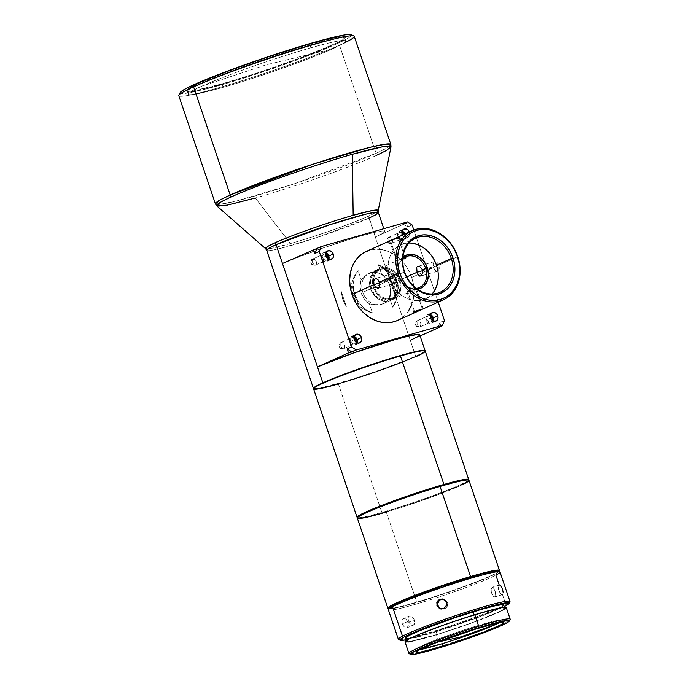 <?xml version="1.0" encoding="UTF-8"?>
<svg xmlns="http://www.w3.org/2000/svg" width="689" height="689" viewBox="0 0 689 689"><rect width="100%" height="100%" fill="white"/><g stroke="black" fill="none" stroke-linecap="round" stroke-linejoin="round"><path stroke-width="0.52" stroke-dasharray="3.44 2.58" d="M310.825 47.825A83.136 5.701 -18.7 0 1 332.529 48.859L266.126 64.844L201.567 86.271A83.136 5.701 -18.7 0 1 310.825 47.825L310.076 44.105A83.98 5.753 161.3 0 0 225.174 72.517A83.98 5.753 161.3 0 0 186.624 91.275A83.98 5.753 161.3 0 0 221.634 83.98L222.349 84.583A83.136 5.701 -18.7 0 1 187.692 91.801A83.136 5.701 -18.7 0 1 225.854 73.232A83.136 5.701 -18.7 0 1 309.904 45.095A83.136 5.701 161.3 0 0 228.205 72.336A83.136 5.701 161.3 0 0 187.382 91.491A83.136 5.701 161.3 0 0 222.349 84.583L223.27 87.305A83.136 5.701 -18.7 0 1 188.304 94.221A83.136 5.701 -18.7 0 1 201.567 86.271A83.136 5.701 -18.7 0 1 310.825 47.825A83.136 5.701 -18.7 0 1 345.792 40.909A83.136 5.701 -18.7 0 1 332.529 48.859A83.136 5.701 -18.7 0 1 223.27 87.305L222.349 84.583A83.136 5.701 161.3 0 0 304.047 57.342A83.136 5.701 161.3 0 0 344.87 38.188A83.136 5.701 161.3 0 0 309.904 45.095L310.825 47.825M475.703 626.241A46.301 3.178 161.3 0 0 422.624 645.352L437.885 642.019L422.624 645.352A46.301 3.178 161.3 0 0 415.234 649.779A46.301 3.178 161.3 0 0 419.799 649.649L422.624 645.352A46.301 3.178 161.3 0 1 475.703 626.241L476.564 628.79L475.703 626.241A46.301 3.178 161.3 0 1 499.249 622.761A46.301 3.178 161.3 0 0 502.953 620.083A46.301 3.178 161.3 0 0 475.703 626.241M499.069 571.465A58.513 4.013 -18.7 0 1 492.377 575.427L492.592 574.927A58.935 4.039 161.3 0 0 499.439 570.759L499.172 571.293M357.35 518.145A58.935 4.039 161.3 0 0 386.271 512.048L416.767 602.143A58.935 4.039 -18.7 0 1 388.407 608.568M468.425 480.035A58.513 4.013 -18.7 0 1 468.408 480.397A58.513 4.013 -18.7 0 1 461.613 484.539L462.095 484.832L461.613 484.539A58.513 4.013 161.3 0 0 468.236 479.88M468.546 480.061A58.935 4.039 -18.7 0 1 459.313 485.194L459.115 485.693A58.513 4.013 161.3 0 0 461.613 484.539A58.513 4.013 -18.7 0 1 459.115 485.693L459.313 485.194A58.935 4.039 161.3 0 0 468.675 479.871L468.408 480.397M313.59 388.872A58.935 4.039 161.3 0 0 338.377 383.971L381.861 512.452A58.935 4.039 -18.7 0 1 357.488 517.637M424.441 350.589L424.441 351.416L422.323 352.949L415.355 356.411L415.829 356.713L415.355 356.411A58.513 4.013 161.3 0 0 424.476 350.598M438.953 265.144L457.797 256.652L438.953 265.144L427.559 268.4L438.953 265.144L436.904 262.156L435.594 261.536L433.932 261.975L433.14 263.853L433.364 266.591L434.423 269.296L435.982 271.035L437.644 271.19L438.936 269.692L438.953 265.144L439.281 268.4L438.213 270.803M397.424 320.497A37.886 30.927 65.7 0 0 411.695 277.434L433.639 267.547L422.59 270.699L433.639 267.547L411.695 277.434A37.886 30.927 65.7 0 0 366.281 251.425M413.822 312.16L406.889 291.912M430.444 314.606A4.634 3.781 65.7 0 0 427.783 314.615A4.634 3.781 65.7 0 0 426.035 319.877L430.47 317.879L426.035 319.877L425.828 317.276L426.422 315.777L428.205 314.46L430.479 314.623M354.189 336.387A4.634 3.781 65.7 0 0 351.528 336.396A4.634 3.781 65.7 0 0 349.779 341.658L354.215 339.66L349.779 341.658L349.573 339.057L350.167 337.558L351.95 336.241L354.224 336.404M325.914 252.854A4.634 3.781 65.7 0 0 323.253 252.863A4.634 3.781 65.7 0 0 321.505 258.125L325.94 256.127L321.505 258.125L321.298 255.524L321.892 254.026L323.675 252.708L325.949 252.872M409.387 231.986A4.634 3.781 -114.3 0 1 409.49 232.262L405.054 234.26A4.634 3.781 65.7 0 0 404.951 233.984M402.169 231.073A4.634 3.781 65.7 0 0 399.508 231.082A4.634 3.781 65.7 0 0 397.76 236.344L402.195 234.346L397.76 236.344L397.553 233.735L398.147 232.245L399.93 230.927L402.204 231.082M433.872 262.027L433.105 264.343L433.639 267.547M438.514 264.111L436.516 261.906L434.414 261.648M422.374 269.881L427.559 268.4L422.374 269.881M416.69 267.28L418.731 266.359M390.207 277.908L390.534 279.855L379.518 283.007L390.534 279.855L390.207 277.908M390.474 276.039L390.267 276.944L390.474 276.039M391.197 274.567L392.187 273.705L391.197 274.567M393.247 273.636L394.694 274.945L395.856 277.46L379.277 282.189L395.856 277.46L394.237 274.343L392.187 273.705M415.57 288.906L422.443 309.215L415.57 288.906L414.278 289.569L415.57 288.906M413.503 290L412.651 290.465L413.503 290M411.772 290.922L410.877 291.344L411.772 290.922M409.188 291.981L410.877 291.344L409.188 291.981M407.345 292.188L407.828 292.214L407.345 292.188M406.889 291.886L407.612 291.18L414.485 311.488L407.612 291.18L407.027 292.067M396.451 261.062L389.629 240.9L398.423 238.248L404.951 257.522L398.423 238.248L399.198 237.679L392.945 239.41M397.338 260.83L390.465 240.521L397.338 260.83L396.588 261.088L398.63 260.166L397.338 260.83M400.171 259.736L398.406 260.158L400.171 259.736M402.126 259.365L401.144 259.546L402.126 259.365M399.181 275.953A16.837 13.746 -114.3 0 1 402.807 258.539A16.837 13.746 65.7 0 0 399.181 275.953L398.853 275.944A18.103 14.779 -114.3 0 1 402.953 257.049L400.369 259.908L398.035 265.756L397.992 272.525L400.249 279.2L402.152 282.18L407.121 286.839L412.995 289.234L417.491 289.285A18.103 14.779 -114.3 0 1 398.853 275.944L399.181 275.953A16.837 13.746 65.7 0 0 416.277 288.407A16.837 13.746 -114.3 0 1 399.181 275.953L395.856 277.46L399.181 275.953M373.464 287.554L390.534 279.855L373.464 287.554L372.413 281.172L373.541 275.195L376.676 270.51L381.344 267.849L386.83 267.616L392.299 269.83L396.916 274.17L399.99 279.975A16.837 13.746 65.7 0 0 379.803 268.417A16.837 13.746 65.7 0 0 373.464 287.554A16.837 13.746 65.7 0 0 393.652 299.112A16.837 13.746 65.7 0 0 399.99 279.975L401.041 286.348L399.913 292.334L396.778 297.011L392.11 299.672L386.632 299.913L381.155 297.691L376.538 293.35L373.464 287.554M406.743 276.926L399.99 279.975L406.743 276.926M399.422 259.736L400.266 259.271L399.422 259.736M404.469 257.583L400.266 259.271L405.52 256.816M430.797 316.053L429.703 315.605L427.671 316.182L426.818 318.318L427.034 319.593L429.66 322.064L431.693 321.487L432.339 320.497A3.367 2.747 -114.3 0 1 431.064 321.909A3.367 2.747 -114.3 0 1 430.763 322.021L419.231 327.215A3.367 2.747 65.7 0 0 419.541 327.103A3.367 2.747 65.7 0 0 420.738 323.089A3.367 2.747 65.7 0 0 417.078 320.85A3.367 2.747 65.7 0 0 416.776 320.962A3.367 2.747 65.7 0 0 415.57 324.975A3.367 2.747 65.7 0 0 419.231 327.215L430.763 322.021A3.367 2.747 -114.3 0 1 427.102 319.782A3.367 2.747 -114.3 0 1 428.3 315.769A3.367 2.747 -114.3 0 1 428.61 315.657L417.078 320.85L417.095 324.51L419.231 327.215C415.097 326.069 414.373 323.951 417.078 320.85C421.22 321.996 421.935 324.114 419.231 327.215L417.095 324.51L417.078 320.85L428.61 315.657A3.367 2.747 -114.3 0 1 430.194 315.743M354.542 337.834L353.448 337.386L351.416 337.972L350.787 338.902L350.779 341.374L353.405 343.845L355.438 343.268L356.084 342.278A3.367 2.747 -114.3 0 1 354.809 343.69A3.367 2.747 -114.3 0 1 354.508 343.802L342.976 348.996A3.367 2.747 65.7 0 0 343.286 348.884A3.367 2.747 65.7 0 0 344.483 344.87A3.367 2.747 65.7 0 0 340.822 342.631A3.367 2.747 65.7 0 0 340.512 342.743A3.367 2.747 65.7 0 0 339.315 346.765A3.367 2.747 65.7 0 0 342.976 348.996L354.508 343.802A3.367 2.747 -114.3 0 1 350.847 341.563A3.367 2.747 -114.3 0 1 352.045 337.55A3.367 2.747 -114.3 0 1 352.346 337.438L340.822 342.631L340.831 346.3L342.976 348.996C338.842 347.859 338.118 345.732 340.822 342.631C344.965 343.777 345.68 345.904 342.976 348.996L340.831 346.3L340.822 342.631L352.346 337.438A3.367 2.747 -114.3 0 1 353.939 337.524M326.267 254.301L325.174 253.853L323.141 254.439L322.512 255.369L322.504 257.841L325.13 260.313L327.163 259.736L327.809 258.745A3.367 2.747 -114.3 0 1 326.534 260.158A3.367 2.747 -114.3 0 1 326.233 260.27L314.701 265.463A3.367 2.747 65.7 0 0 315.011 265.351A3.367 2.747 65.7 0 0 316.208 261.338A3.367 2.747 65.7 0 0 312.548 259.098A3.367 2.747 65.7 0 0 312.246 259.21A3.367 2.747 65.7 0 0 311.04 263.232A3.367 2.747 65.7 0 0 314.701 265.463L326.233 260.27A3.367 2.747 -114.3 0 1 322.573 258.031A3.367 2.747 -114.3 0 1 323.77 254.017A3.367 2.747 -114.3 0 1 324.08 253.905L312.548 259.098L312.565 262.767L314.701 265.463C310.567 264.326 309.843 262.199 312.548 259.098C316.69 260.244 317.405 262.371 314.701 265.463L312.565 262.767L312.548 259.098L324.08 253.905A3.367 2.747 -114.3 0 1 325.664 253.991M402.522 232.52L401.429 232.072L399.396 232.649L398.543 234.785L399.37 237.223L401.386 238.532L403.418 237.955L404.271 235.819L404.012 234.415A3.367 2.747 -114.3 0 1 402.789 238.377A3.367 2.747 -114.3 0 1 402.488 238.489L390.956 243.682A3.367 2.747 65.7 0 0 391.266 243.57A3.367 2.747 65.7 0 0 392.463 239.557A3.367 2.747 65.7 0 0 388.803 237.317A3.367 2.747 65.7 0 0 388.501 237.429A3.367 2.747 65.7 0 0 387.296 241.443A3.367 2.747 65.7 0 0 390.956 243.682L402.488 238.489A3.367 2.747 -114.3 0 1 398.828 236.249A3.367 2.747 -114.3 0 1 400.025 232.236A3.367 2.747 -114.3 0 1 400.335 232.124L388.803 237.317L388.82 240.978L390.956 243.682C386.822 242.537 386.098 240.418 388.803 237.317C392.945 238.463 393.66 240.582 390.956 243.682L388.82 240.978L388.803 237.317L400.335 232.124A3.367 2.747 -114.3 0 1 401.92 232.21M374.299 287.313A15.787 12.884 -114.3 0 1 380.242 269.373A15.787 12.884 -114.3 0 1 399.164 280.208L396.278 281.508A15.787 12.884 65.7 0 0 377.357 270.674A15.787 12.884 65.7 0 0 371.414 288.613L374.299 287.313L371.414 288.613L374.291 294.057L378.623 298.122L383.756 300.206L388.897 299.982L393.273 297.484L396.209 293.101L396.993 290.396L397.028 284.488L395.055 278.666L393.402 276.074L389.07 272L383.937 269.924L378.795 270.148L374.42 272.637L371.483 277.03L370.424 282.636L371.414 288.613A15.787 12.884 65.7 0 0 390.336 299.457A15.787 12.884 65.7 0 0 396.278 281.508L399.164 280.208A15.787 12.884 -114.3 0 1 393.221 298.156A15.787 12.884 -114.3 0 1 374.299 287.313L377.176 292.756L381.508 296.821L386.632 298.905L391.774 298.681L394.108 297.7L397.837 294.194L399.87 289.096L399.904 283.188L397.941 277.374L394.263 272.525L389.44 269.39L386.822 268.624L381.68 268.848L377.305 271.345L374.368 275.729L373.309 281.336L374.299 287.313M409.042 243.045A29.679 24.227 65.7 0 0 400.903 244.819A29.679 24.227 65.7 0 0 389.733 278.545L404.581 271.854L389.733 278.545A29.679 24.227 65.7 0 0 425.302 298.923A29.679 24.227 65.7 0 0 432.02 293.996M440.374 646.325L441.227 647.281L440.374 646.325A53.458 3.66 -18.7 0 1 417.405 652.621A53.458 3.66 161.3 0 0 440.374 646.325L436.473 634.784L440.374 646.325A53.458 3.66 161.3 0 0 502.953 623.666A53.458 3.66 -18.7 0 1 440.374 646.325M409.111 653.62A53.458 3.66 161.3 0 0 417.405 652.621A53.458 3.66 -18.7 0 1 408.913 653.43M389.216 607.931A57.669 3.953 161.3 0 0 423.115 600.575L423.063 602.005A58.935 4.039 -18.7 0 1 388.424 609.524M509.981 601.48A58.935 4.039 -18.7 0 1 505.847 604.589L502.479 594.641L503.194 592.609L502.488 588.983L500.903 585.857L499.249 585.099L495.882 575.151A58.935 4.039 161.3 0 0 500.025 572.042M398.569 639.487A58.935 4.039 161.3 0 0 433.028 631.443L433.881 632.399A57.669 3.953 -18.7 0 1 406.088 639.814L433.881 632.399L433.028 631.443A58.935 4.039 161.3 0 0 505.847 604.589A58.935 4.039 161.3 0 0 509.946 601.79M474.221 615.027L500.886 608.068L504.701 608.215L501.049 610.885L474.618 621.814L437.076 634.474A51.778 3.548 -18.7 0 1 406.605 641.347A51.778 3.548 -18.7 0 1 474.221 615.027A51.778 3.548 -18.7 0 1 504.684 608.154A51.778 3.548 -18.7 0 1 437.076 634.474L410.411 641.433L406.588 641.287L410.239 638.617L436.671 627.688L474.221 615.027M405.528 638.169A51.778 3.548 161.3 0 0 435.999 631.288L437.076 634.474L435.999 631.288A51.778 3.548 161.3 0 0 503.607 604.968L503.625 605.037M405.011 641.89A53.458 3.66 161.3 0 0 436.473 634.784A53.458 3.66 161.3 0 0 506.286 607.612L505.364 608.749L497.88 612.667L465.747 625.138L436.473 634.784L408.939 641.976M343.096 43.528A92.61 6.347 -18.7 0 1 339.47 45.198L337.136 43.683A90.5 6.201 161.3 0 0 351.244 34.691M282.464 263.499A58.935 4.039 -18.7 0 1 344.474 240.9A58.935 4.039 -18.7 0 1 384.703 231.349A58.935 4.039 -18.7 0 1 375.298 236.982L368.701 216.045L378.201 210.524A59.495 4.082 -18.7 0 1 368.701 216.045A59.495 4.082 -18.7 0 1 290.508 243.561L255.335 198.019A92.042 6.313 161.3 0 0 376.306 155.447L376.073 153.337L386.477 148.204L390.852 144.483A92.61 6.347 -18.7 0 1 376.073 153.337L339.47 45.198A92.61 6.347 161.3 0 0 354.249 36.345M178.813 95.728A92.61 6.347 161.3 0 0 242.028 80.716A92.61 6.347 161.3 0 0 339.47 45.198L376.073 153.337A92.61 6.347 -18.7 0 1 278.623 188.855A92.61 6.347 -18.7 0 1 215.416 203.858L220.558 204.237L236.249 201.024L292.825 184.299L376.073 153.337L376.306 155.447A92.042 6.313 161.3 0 0 390.999 146.912M216.768 205.882A92.042 6.313 161.3 0 0 255.335 198.019L290.508 243.561C325.621 233.459 361.415 219.636 368.701 216.045L368.925 218.163L315.95 237.86L279.949 248.514L269.959 250.555L266.695 250.314A58.935 4.039 161.3 0 0 306.915 240.762A58.935 4.039 161.3 0 0 368.925 218.163A58.935 4.039 161.3 0 0 378.33 212.531M425.087 350.908A58.935 4.039 -18.7 0 1 415.691 356.316L410.308 340.409A58.935 4.039 161.3 0 0 419.704 334.768M389.354 284.772A16.837 13.746 65.7 0 0 374.833 272.241L370.811 272.603L367.048 274.463A16.837 13.746 65.7 0 0 362.827 292.351L370.587 288.855A16.837 13.746 -114.3 0 1 376.926 269.718A16.837 13.746 -114.3 0 1 397.105 281.276L389.354 284.772A16.837 13.746 -114.3 0 1 385.125 302.66L387.7 300.619L389.621 298.01A18.103 14.779 65.7 0 0 389.681 284.79L390.809 291.602L389.621 298.01L392.739 307.199L394.969 302.032L395.555 295.874A25.889 21.135 65.7 0 0 387.855 273.128L383.454 268.073L378.364 264.731A25.889 21.135 -114.3 0 1 395.813 283.033A25.889 21.135 -114.3 0 1 392.739 307.199L395.667 302.101L397.217 296.098L397.26 289.595L395.813 283.033L392.963 276.883L388.906 271.552L383.928 267.41L378.364 264.731L381.473 273.929L386.4 278.589L389.681 284.79A18.103 14.779 65.7 0 0 381.473 273.929L374.833 272.241A16.837 13.746 -114.3 0 1 389.354 284.772L397.105 281.276A16.837 13.746 -114.3 0 1 390.766 300.413A16.837 13.746 -114.3 0 1 370.587 288.855L362.827 292.351A16.837 13.746 -114.3 0 1 367.048 274.463L361.225 279.708L358.108 270.519L354.103 276.487L351.752 283.446A25.889 21.135 65.7 0 0 353.259 295.486A25.889 21.135 65.7 0 0 359.451 306.192L365.635 310.446L372.482 312.987A25.889 21.135 -114.3 0 1 355.033 294.685L353.259 295.486L355.033 294.685A25.889 21.135 -114.3 0 1 358.108 270.519L355.179 275.617L353.629 281.629L353.586 288.131L355.033 294.685L357.884 300.843L361.94 306.174L366.918 310.317L372.482 312.987L369.373 303.797L364.447 299.138L361.165 292.937L360.037 286.116L361.225 279.708A18.103 14.779 65.7 0 0 369.373 303.797L377.348 304.882A16.837 13.746 -114.3 0 1 362.827 292.351A16.837 13.746 65.7 0 0 377.348 304.882L381.594 304.417L385.125 302.66A16.837 13.746 65.7 0 0 389.354 284.772M355.877 298.871L358.082 302.17A24.201 19.757 -114.3 0 1 354.585 295.107L359.451 306.192L355.834 301.171L353.259 295.486L351.872 289.458L351.752 283.446L354.585 295.107L359.451 306.192L362.405 308.526L369.003 311.928L372.482 312.987L369.373 303.797L373.421 304.71L381.594 304.417L387.7 300.619L389.621 298.01L392.739 307.199L394.969 302.032L395.555 295.874L392.713 284.212L387.855 273.128L392.894 280.931L395.426 289.862L395.555 295.874L392.403 284.35L389.216 277.15A24.201 19.757 -114.3 0 1 394.194 291.852L392.403 284.35L387.855 273.128L383.454 268.073L378.364 264.731L381.473 273.929L374.833 272.241L370.811 272.603L363.947 276.745L361.225 279.708L358.108 270.519L354.103 276.487L351.752 283.446L354.585 295.107A24.201 19.757 -114.3 0 1 353.113 287.468L354.275 295.245L355.877 298.871M438.411 606.759L441.451 609.093L443.389 609.214L446.041 607.991L447.239 606.423L447.712 603.53L447.488 602.565L446.42 602.332L447.488 602.565L445.766 600.188L443.018 599.163L445.766 600.188L447.488 602.565L447.514 605.726L446.739 607.233L443.974 609.093L440.684 608.826M403.418 618.36L402.118 619.532L401.851 621.891L402.634 624.69L404.805 627.472L406.656 627.903L407.673 627.266L408.379 623.321L406.045 619.23L403.177 618.438L409.524 615.94L410.808 616.026L413.452 618.154L414.64 620.841L414.373 624.191L412.375 625.448L409.361 623.063L407.983 618.576L408.56 616.56L409.524 615.94L412.194 616.801L414.365 619.902L408.129 622.374L406.045 619.23L404.684 618.446L402.445 618.98L401.902 620.221L402.273 623.769L408.508 621.297L402.273 623.769L404.193 626.973L405.433 627.8L406.656 627.903L408.336 625.982L408.129 622.374L414.365 619.902L414.373 624.191L412.728 625.448L411.66 625.267L409.025 622.477M406.656 627.903L413.219 625.328M500.903 585.857L500.033 585.107L498.914 585.374L498.405 588.966L500.119 593.35L502.479 594.641L494.237 596.915L491.55 593.1L491.145 589.396L492.101 587.278L499.249 585.099L498.345 587.192L498.405 588.966L499.646 592.626L501.635 594.65L502.479 594.641L503.194 592.609M494.237 596.915L495.072 596.907L493.746 596.64L492.291 594.865L491.154 591.179L491.49 588.018L492.876 587.295L494.116 588.673L495.443 592.161L495.761 595.589L495.072 596.907L502.479 594.641L505.847 604.589A58.935 4.039 -18.7 0 1 433.028 631.443A58.935 4.039 -18.7 0 1 398.345 639.271M500.033 585.107L492.101 587.278M493.358 587.648L495.262 591.489L495.71 595.873M442.76 599.042L443.277 599.189M368.925 218.163L415.691 356.316A58.935 4.039 -18.7 0 1 355.076 378.476A58.935 4.039 -18.7 0 1 313.598 388.648M290.508 243.561L272.276 248.169L265.584 248.643A59.495 4.082 -18.7 0 0 290.508 243.561M376.306 155.447C368.848 158.97 354.318 164.723 332.718 172.706C311.187 180.578 279.751 191.068 255.335 198.019M180.199 92.584A90.5 6.201 161.3 0 0 239.092 79.278A90.5 6.201 161.3 0 0 337.136 43.683L339.47 45.198A92.61 6.347 -18.7 0 1 239.143 81.621A92.61 6.347 -18.7 0 1 178.882 95.237M180.527 92.137L180.518 93.42L183.799 93.575L205.21 89.096L233.02 81.147L265.833 70.597L298.647 59.056L332.124 45.887L347.902 38.317L351.192 35.957L351.192 34.674M221.634 83.98L192.343 91.12L187.813 91.508L186.288 90.836L186.676 90.104L189.725 87.916L199.715 82.938L228.369 71.311L265.876 57.962L303.384 46.051L336.034 37.55L343.897 36.586L345.422 37.258L341.994 40.177L336.017 43.286L303.341 56.782L258.039 72.724L221.634 83.98A83.98 5.753 161.3 0 0 301.748 57.385A83.98 5.753 161.3 0 0 345.335 37.559A83.98 5.753 161.3 0 0 310.076 44.105L309.904 45.095A83.136 5.701 -18.7 0 1 344.81 38.618A83.136 5.701 -18.7 0 1 301.653 58.246A83.136 5.701 -18.7 0 1 222.349 84.583L221.634 83.98M510.187 619.144A53.458 3.66 -18.7 0 1 502.953 623.666A53.458 3.66 161.3 0 0 510.144 619.428M504.167 606.621L475.703 618.3L433.881 632.399A57.669 3.953 -18.7 0 0 504.167 606.621M405.511 638.1L409.335 638.247L420.032 635.861L454.783 625.242L481.999 615.441L495.477 609.86L502.72 606.07M501.635 594.65L502.479 594.641M388.381 609.834A58.935 4.039 161.3 0 0 423.063 602.005A58.935 4.039 161.3 0 0 495.882 575.151A58.935 4.039 -18.7 0 1 423.063 602.005L423.115 600.575A57.669 3.953 161.3 0 0 498.207 571.043M370.587 288.855L369.537 282.473L370.665 276.487L373.8 271.81L378.459 269.149L383.945 268.917L389.414 271.13L394.039 275.471L395.805 278.244L397.906 284.454L397.863 290.749L397.036 293.635L393.901 298.311L389.233 300.972L383.747 301.214L378.278 298.992L373.653 294.651L370.587 288.855M433.984 291.473L430.823 295.219L426.973 298.07L422.598 299.913L417.853 300.68L412.935 300.335L408.009 298.897L403.289 296.416L398.948 292.997L395.142 288.769L392.032 283.885L389.733 278.545L388.329 272.947L387.881 267.306L388.398 261.837L389.862 256.764L392.23 252.26L395.391 248.514L399.232 245.663L403.616 243.828L408.353 243.062L413.279 243.406M437.885 270.794L438.333 276.435M390.93 280.767L390.534 279.855L390.93 280.767M392.075 282.257L391.447 281.577L392.075 282.257M393.479 283.17L392.756 282.791L393.479 283.17M394.849 283.403L394.186 283.377L394.849 283.403M395.891 282.929L396.227 282.456L395.891 282.929M396.433 281.835L396.519 281.095L396.433 281.835M396.485 280.259L396.356 279.355L396.485 280.259M396.141 278.408L395.856 277.46L396.141 278.408M415.786 289.13L407.612 291.18L416.19 288.924M393.652 299.112L410.877 291.344M404.693 233.425L405.261 236.87L403.573 239.393L400.61 239.522L399.198 238.601L397.76 236.344A4.634 3.781 65.7 0 0 403.315 239.522A4.634 3.781 65.7 0 0 405.054 234.26L409.49 232.262A4.634 3.781 -114.3 0 1 407.742 237.524A4.634 3.781 -114.3 0 1 402.505 235.087M329.006 258.651L327.318 261.174L325.122 261.527L322.943 260.382L321.505 258.125A4.634 3.781 65.7 0 0 327.06 261.303A4.634 3.781 65.7 0 0 328.825 259.322M357.281 342.183L356.187 344.267L353.397 345.06L351.218 343.914L349.779 341.658A4.634 3.781 65.7 0 0 355.335 344.844A4.634 3.781 65.7 0 0 357.1 342.855M433.536 320.402L431.848 322.926L429.66 323.279L427.473 322.133L426.035 319.877A4.634 3.781 65.7 0 0 431.59 323.055A4.634 3.781 65.7 0 0 433.355 321.065M402.04 258.392L403.918 257.703M419.239 310.016L422.047 309.232M378.27 288.174L395.417 283.257M434.053 268.581L435.741 270.872L437.644 271.19M421.711 275.178L419.67 276.091M399.086 237.576L392.584 239.565M389.698 240.874L398.423 238.248M439.995 322.435L438.023 327.361L439.995 322.435L441.175 325.94L439.995 322.435L444.422 320.437L439.995 322.435M285.728 262.07L323.425 247.842L359.916 236.249L375.316 232.245L383.644 230.97L384.72 231.444L383.644 232.641L375.298 236.982L406.329 222.995L403.013 223.942L407.449 221.936L403.013 223.942L407.681 226.965L412.108 224.967L407.681 226.965L403.013 223.942L406.329 222.995L407.681 226.965L406.329 222.995L375.298 236.982L410.308 340.409L420.118 335.982L410.308 340.409M413.831 230.04L438.221 302.101L413.831 230.04M411.462 305.399L413.391 298.768L414.055 291.791L413.478 284.583L411.695 277.434L408.749 270.622L404.779 264.387L399.93 258.986L394.384 254.62L388.355 251.459L382.076 249.625L375.789 249.185L369.735 250.159M397.553 320.437L404.469 315.777L408.508 310.997M402.195 234.346L403.633 236.603L405.046 237.524L408.009 237.395L409.697 234.871L409.128 231.426M313.435 388.372L317.681 388.579L329.781 385.892L369.261 373.843L408.741 359.305L420.85 353.845L425.113 350.779M313.839 388.269A58.513 4.013 161.3 0 0 353.354 378.993A58.513 4.013 161.3 0 0 415.355 356.411L385.349 368.21L348.048 380.638L320.376 388.036L314.899 388.708L313.839 388.243L314.106 387.735M415.829 356.713A58.935 4.039 -18.7 0 1 338.377 383.971A58.935 4.039 161.3 0 0 415.829 356.713A58.935 4.039 161.3 0 0 425.225 351.08M357.651 517.31A58.513 4.013 161.3 0 0 395.727 508.706A58.513 4.013 161.3 0 0 459.115 485.693A58.513 4.013 -18.7 0 1 399.387 507.552A58.513 4.013 -18.7 0 1 357.832 517.827L357.298 517.568A58.935 4.039 161.3 0 0 381.861 512.452A58.935 4.039 161.3 0 0 459.313 485.194A58.935 4.039 -18.7 0 1 381.861 512.452L338.377 383.971M462.095 484.832A58.935 4.039 -18.7 0 1 386.271 512.048A58.935 4.039 161.3 0 0 462.095 484.832A58.935 4.039 161.3 0 0 468.985 480.362M499.232 571.052A58.935 4.039 -18.7 0 1 492.592 574.927A58.935 4.039 -18.7 0 1 416.767 602.143L386.271 512.048M388.596 608.723L388.062 608.465A58.935 4.039 161.3 0 0 416.767 602.143A58.935 4.039 161.3 0 0 492.592 574.927L492.377 575.427A58.513 4.013 -18.7 0 1 433.372 597.415A58.513 4.013 -18.7 0 1 388.785 608.792M499.232 571.129L494.762 574.256L482.533 579.733L443.148 594.202L408.129 604.994L394.608 608.258L388.57 608.706M389.207 607.956L390.258 608.602L393.41 608.327L405.33 605.657L444.035 593.84L482.601 579.621L494.366 574.299L497.432 572.481L498.233 571.052M408.508 621.297L408.052 617.783L409.524 615.94M223.27 87.305C186.09 97.493 178.856 97.149 201.567 86.271L266.126 64.844L332.529 48.859C310.041 59.151 257.66 77.581 223.27 87.305M344.199 302.945L346.352 306.476A34.726 28.344 -114.3 0 1 342.976 298.974L344.199 302.945M342.579 299.147L342.976 298.974A34.726 28.344 -114.3 0 1 341.124 291.034L342.579 299.147L346.352 306.476L341.124 291.034L342.976 298.974L346.352 306.476L341.124 291.034L342.579 299.147M394.297 275.85A34.726 28.344 -114.3 0 1 399.525 291.283L394.297 275.85L399.525 291.283L397.674 283.343L394.297 275.85L399.525 291.283L394.297 275.85M427.783 314.615L432.21 312.617M351.528 336.396L355.955 334.398M323.253 252.863L327.68 250.865M399.508 231.082L403.935 229.084M434.647 261.562L417.723 266.393M392.411 273.628L375.496 278.459M379.803 268.417L397.088 260.623M416.776 320.962L428.3 315.769M340.512 342.743L352.045 337.55M312.246 259.21L323.77 254.017M388.501 237.429L400.025 232.236M380.242 269.373L377.357 270.674M415.76 238.118L400.903 244.819M406.605 641.347L406.312 640.486M187.692 91.801L186.624 91.275M384.703 231.349L383.807 228.696M376.926 269.718L369.261 273.171M502.953 620.083L503.814 622.632M440.555 608.904L441.632 609.145M502.333 594.702L494.935 596.967M187.382 91.491L188.304 94.221M344.87 38.188L345.792 40.909M499.387 585.039L492.239 587.226M415.234 649.779L416.096 652.328M383.101 303.866L390.766 300.413M344.81 38.618L345.335 37.559M504.684 608.154L504.391 607.285M440.159 292.222L425.302 298.923M393.221 298.156L390.336 299.457M391.266 243.57L402.789 238.377M315.011 265.351L326.534 260.158M343.286 348.884L354.809 343.69M419.541 327.103L431.064 321.909M419.36 287.52L415.82 289.113M399.198 237.662L406.019 257.824M423.287 308.836L416.457 288.674M437.42 271.277L420.514 276.108M403.315 239.522L407.742 237.524M327.06 261.303L331.487 259.305M355.335 344.844L359.761 342.838M431.59 323.055L436.016 321.057"/><path stroke-width="1.03" d="M495.563 624.51A46.301 3.178 161.3 0 0 499.249 622.761A46.301 3.178 161.3 0 1 495.563 624.51L459.864 637.213L495.563 624.51A46.301 3.178 161.3 0 1 442.484 643.621L443.346 646.17L442.484 643.621C464.007 636.92 481.706 630.547 495.563 624.51M437.885 642.019L459.864 637.213L437.885 642.019M499.172 571.293L499.439 570.759A58.935 4.039 161.3 0 0 470.561 576.555A58.935 4.039 161.3 0 0 394.737 603.771L395.219 604.064A58.513 4.013 -18.7 0 1 458.805 580.62A58.513 4.013 -18.7 0 1 499.172 571.293A58.513 4.013 -18.7 0 1 499.069 571.465M468.77 480.138L468.236 479.88A58.513 4.013 161.3 0 0 426.68 490.155A58.513 4.013 161.3 0 0 366.944 512.022A58.513 4.013 161.3 0 0 364.455 513.176L364.24 513.675A58.935 4.039 161.3 0 0 357.35 518.145L387.847 608.241A58.935 4.039 -18.7 0 1 394.737 603.771A58.935 4.039 -18.7 0 1 470.561 576.555L440.064 486.46A58.935 4.039 161.3 0 0 364.24 513.675A58.935 4.039 -18.7 0 1 440.064 486.46A58.935 4.039 -18.7 0 1 468.77 480.138A58.935 4.039 -18.7 0 1 462.095 484.832M388.407 608.568A58.935 4.039 -18.7 0 1 387.847 608.241M468.408 480.397L468.675 479.871A58.935 4.039 161.3 0 0 443.931 484.462A58.935 4.039 161.3 0 0 366.479 511.72L366.944 512.022A58.513 4.013 -18.7 0 1 428.076 489.715A58.513 4.013 -18.7 0 1 468.425 480.035M357.488 517.637A58.935 4.039 -18.7 0 1 357.074 517.353A58.935 4.039 -18.7 0 1 366.479 511.72A58.935 4.039 -18.7 0 1 443.931 484.462L400.438 355.98A58.935 4.039 161.3 0 0 322.995 383.23A58.935 4.039 161.3 0 0 313.59 388.872L357.074 517.353M425.01 350.865L424.476 350.598A58.513 4.013 161.3 0 0 382.92 360.881A58.513 4.013 161.3 0 0 323.193 382.739L322.995 383.23A58.935 4.039 -18.7 0 1 400.438 355.98A58.935 4.039 -18.7 0 1 425.01 350.865A58.935 4.039 -18.7 0 1 415.829 356.713M375.884 278.399L377.796 279.458L379.277 282.189L398.121 273.697A37.886 30.927 -114.3 0 1 412.384 230.634A37.886 30.927 -114.3 0 1 457.797 256.652A37.886 30.927 65.7 0 0 415.837 229.368A37.886 30.927 65.7 0 0 398.121 273.697L399.775 273.111A36.62 29.894 -114.3 0 1 416.905 230.264A36.62 29.894 -114.3 0 1 457.47 256.635L459.201 263.542L459.752 270.501L459.115 277.245L457.298 283.515L454.387 289.07L450.485 293.695L445.74 297.209L440.34 299.482L434.483 300.421L428.403 299.999L422.34 298.225L416.509 295.168L411.144 290.947L406.458 285.728L402.617 279.708L399.775 273.111L398.044 266.204L397.493 259.245L398.13 252.501L399.947 246.231L402.858 240.676L406.76 236.051L411.505 232.537L416.905 230.264L422.762 229.325L428.842 229.747L434.905 231.521L440.736 234.579L446.102 238.799L450.787 244.018L454.628 250.038L457.47 256.635A36.62 29.894 -114.3 0 1 440.34 299.482A36.62 29.894 -114.3 0 1 399.775 273.111L398.121 273.697A37.886 30.927 65.7 0 0 440.073 300.972A37.886 30.927 65.7 0 0 457.797 256.652A37.886 30.927 -114.3 0 1 443.527 299.706A37.886 30.927 -114.3 0 1 398.121 273.697L379.277 282.189L379.777 285.883L378.502 288.088L376.013 287.58L373.955 284.591L352.01 294.487A37.886 30.927 65.7 0 0 397.424 320.497L420.815 309.947M413.71 312.057L423.287 308.836L417.62 311.299L413.822 312.16M421.134 309.809L420.324 310.171M429.712 314.399L431.891 315.536L433.329 317.793L437.765 315.795A4.634 3.781 -114.3 0 1 436.016 321.057A4.634 3.781 -114.3 0 1 430.47 317.879A4.634 3.781 -114.3 0 1 432.21 312.617A4.634 3.781 -114.3 0 1 437.765 315.795L433.329 317.793A4.634 3.781 65.7 0 0 430.444 314.606M353.457 336.18L355.636 337.326L357.074 339.574L361.51 337.576A4.634 3.781 -114.3 0 1 359.761 342.838A4.634 3.781 -114.3 0 1 354.215 339.66A4.634 3.781 -114.3 0 1 355.955 334.398A4.634 3.781 -114.3 0 1 361.51 337.576L357.074 339.574A4.634 3.781 65.7 0 0 354.189 336.387M325.182 252.648L327.361 253.793L328.799 256.041L333.235 254.043A4.634 3.781 -114.3 0 1 331.487 259.305A4.634 3.781 -114.3 0 1 325.94 256.127A4.634 3.781 -114.3 0 1 327.68 250.865A4.634 3.781 -114.3 0 1 333.235 254.043L328.799 256.041A4.634 3.781 65.7 0 0 325.914 252.854M404.951 233.984A4.634 3.781 65.7 0 0 402.169 231.073M402.505 235.087A4.634 3.781 -114.3 0 1 402.195 234.346A4.634 3.781 -114.3 0 1 403.935 229.084A4.634 3.781 -114.3 0 1 409.387 231.986M421.461 268.167L422.374 269.881L421.461 268.167M420.152 266.944L420.841 267.478L420.152 266.944M416.69 267.28L417.06 272.276L422.59 270.699L417.06 272.276L416.69 267.28L417.491 266.479L419.437 266.565L417.723 266.393M377.848 288.243L375.643 287.27L373.955 284.591L379.518 283.007L373.955 284.591L373.679 283.489L373.86 280.354L375.806 278.399L378.011 279.717L379.587 283.282L379.699 286.34L378.502 288.088M413.848 311.85L414.485 311.488M420.901 309.912L415.088 312.074M403.065 259.185L402.126 259.365L403.065 259.185M405.296 258.556L403.935 258.995L405.735 258.315L405.89 257.669L403.737 257.755L405.89 257.669L405.296 258.556L404.951 257.522L405.296 258.556M402.807 258.539A16.837 13.746 -114.3 0 1 405.52 256.816A16.837 13.746 -114.3 0 1 425.707 268.383L422.374 269.881L425.707 268.383A16.837 13.746 65.7 0 0 402.807 258.539M420.927 275.919L419.67 276.091L418.679 275.385L417.06 272.276L406.743 276.926L417.06 272.276L418.679 275.385L420.721 276.031L422.443 273.697L422.374 269.881L422.641 272.792L421.659 275.238M427.361 267.797L425.707 268.383L427.361 267.797L424.062 261.562L421.746 258.978L416.216 255.386L410.213 254.301L407.32 254.766L402.953 257.049A18.103 14.779 -114.3 0 1 427.361 267.797A18.103 14.779 -114.3 0 1 417.491 289.285L421.565 287.847L423.907 286.116L427.283 281.086L428.489 274.653L427.361 267.797M432.02 293.996A29.679 24.227 65.7 0 0 436.481 265.196L451.329 258.496A29.679 24.227 -114.3 0 1 440.159 292.222A29.679 24.227 -114.3 0 1 404.581 271.854A29.679 24.227 -114.3 0 1 415.76 238.118A29.679 24.227 -114.3 0 1 451.329 258.496A29.679 24.227 65.7 0 0 418.464 237.128A29.679 24.227 65.7 0 0 404.581 271.854L404.254 271.836A30.936 25.252 -114.3 0 1 418.723 235.638A30.936 25.252 -114.3 0 1 452.992 257.91L436.481 265.196A29.679 24.227 65.7 0 0 409.042 243.045M509.36 621.022L510.144 619.428A53.458 3.66 161.3 0 0 478.726 626.249A53.458 3.66 161.3 0 0 409.111 653.62L410.713 654.404A52.2 3.574 -18.7 0 1 478.674 627.679L478.726 626.249L474.824 614.717A53.458 3.66 161.3 0 0 405.011 641.89L408.913 653.43A53.458 3.66 -18.7 0 1 478.726 626.249A53.458 3.66 -18.7 0 1 510.187 619.144L506.286 607.612A53.458 3.66 161.3 0 0 474.824 614.717L478.726 626.249L478.674 627.679A52.2 3.574 -18.7 0 1 509.36 621.022A52.2 3.574 -18.7 0 1 441.227 647.281A52.2 3.574 -18.7 0 1 410.713 654.404M499.801 571.827L498.207 571.043A57.669 3.953 161.3 0 0 464.481 578.924L465.342 579.88L464.481 578.924A57.669 3.953 161.3 0 0 389.216 607.931L388.424 609.524A58.935 4.039 -18.7 0 1 392.523 606.725A58.935 4.039 -18.7 0 1 465.342 579.88A58.935 4.039 161.3 0 0 392.523 606.725L402.488 636.162A58.935 4.039 -18.7 0 1 475.307 609.309A58.935 4.039 -18.7 0 1 509.981 601.48L500.025 572.042A58.935 4.039 161.3 0 0 465.342 579.88A58.935 4.039 -18.7 0 1 499.801 571.827A58.935 4.039 -18.7 0 1 495.882 575.151L499.241 585.082M446.016 601.428L446.506 605.261L444.164 608.327L440.366 608.852L437.343 606.518L436.835 602.686L439.143 599.611L442.949 599.086L446.016 601.428M402.488 636.162A58.935 4.039 161.3 0 0 398.569 639.487L400.163 640.27A57.669 3.953 -18.7 0 1 475.255 610.738L475.307 609.309A58.935 4.039 161.3 0 0 402.488 636.162L392.523 606.725A58.935 4.039 161.3 0 0 388.381 609.834L398.345 639.271A58.935 4.039 -18.7 0 1 402.488 636.162M509.154 603.383A57.669 3.953 -18.7 0 1 504.167 606.621L509.205 603.151L504.959 602.987L475.255 610.738A57.669 3.953 -18.7 0 1 509.154 603.383L509.946 601.79A58.935 4.039 161.3 0 0 475.307 609.309L475.255 610.738L433.433 624.837L409.008 634.612L403.995 637.015L399.93 639.986L401.024 640.425L406.088 639.814A57.669 3.953 -18.7 0 1 400.163 640.27M504.391 607.285L503.607 604.968A51.778 3.548 161.3 0 0 473.145 611.849L474.178 614.915L473.145 611.849A51.778 3.548 161.3 0 0 405.528 638.169L406.312 640.486M353.896 36L351.244 34.691A90.5 6.201 161.3 0 0 286.96 50.59A90.5 6.201 161.3 0 0 194.574 84.402L193.592 86.866A92.61 6.347 -18.7 0 1 288.123 52.269A92.61 6.347 -18.7 0 1 353.896 36A92.61 6.347 -18.7 0 1 343.096 43.528M230.195 195.004A92.61 6.347 -18.7 0 1 327.637 159.486A92.61 6.347 -18.7 0 1 390.852 144.483L385.711 144.104L370.019 147.317L313.443 164.051L230.195 195.004L231.306 196.873A92.042 6.313 161.3 0 0 216.768 205.882L220.549 202.213L231.306 196.873C238.764 193.351 253.294 187.597 274.894 179.614C296.425 171.742 327.861 161.252 352.277 154.302L353.164 215.304A59.495 4.082 -18.7 0 1 378.201 210.524L390.999 146.912A92.042 6.313 161.3 0 0 352.277 154.302A92.042 6.313 161.3 0 0 231.306 196.873L230.195 195.004L219.791 200.137L215.416 203.858A92.61 6.347 -18.7 0 1 230.195 195.004L193.592 86.866L230.195 195.004M390.999 146.912L390.852 144.483L354.249 36.345A92.61 6.347 161.3 0 0 291.034 51.348A92.61 6.347 161.3 0 0 193.592 86.866A92.61 6.347 161.3 0 0 178.813 95.728L215.416 203.858L216.768 205.882L265.584 248.643L268.021 246.274L274.98 242.821C282.257 239.221 318.06 225.406 353.164 215.304L372.611 210.464L378.201 210.524L378.33 212.531A58.935 4.039 161.3 0 0 338.11 222.073A58.935 4.039 161.3 0 0 276.091 244.681L282.464 263.499L276.091 244.681A58.935 4.039 161.3 0 0 266.695 250.314L265.584 248.643A59.495 4.082 -18.7 0 1 274.98 242.821L276.091 244.681L274.98 242.821A59.495 4.082 -18.7 0 1 353.164 215.304L352.277 154.302L382.352 146.817L390.999 146.912L386.193 150.607L376.306 155.447M425.096 350.684L419.704 334.768A58.935 4.039 161.3 0 0 379.484 344.319A58.935 4.039 161.3 0 0 317.474 366.927L322.857 382.834A58.935 4.039 -18.7 0 1 384.867 360.235A58.935 4.039 -18.7 0 1 425.096 350.684A58.935 4.039 -18.7 0 1 425.087 350.908M476.564 628.79A46.301 3.178 -18.7 0 1 503.814 622.632A46.301 3.178 -18.7 0 1 443.346 646.17A46.301 3.178 -18.7 0 1 416.096 652.328A46.301 3.178 -18.7 0 1 476.564 628.79L435.422 642.966L419.351 649.882L416.087 652.268L419.498 652.397L435.741 648.427L460.149 640.761L484.488 631.994L500.559 625.078L503.823 622.692L500.412 622.563L496.321 623.364L476.564 628.79M443.277 599.189L441.081 599.43L439.393 600.42L437.885 602.927L437.997 605.864L436.938 605.622L437.171 601.755L438.35 600.188L441.976 598.93L445.439 600.627L446.42 602.332L446.162 606.191L443.26 608.74L439.453 608.508L436.938 605.622L437.997 605.864L440.684 608.826M441.33 609.007L440.572 608.904M503.194 592.609L502.488 588.983L500.903 585.857M441.976 598.93L442.777 599.042M419.799 649.649A46.301 3.178 161.3 0 0 442.484 643.621L419.799 649.649M313.598 388.648A58.935 4.039 -18.7 0 1 313.452 388.467A58.935 4.039 -18.7 0 1 322.857 382.834L282.464 263.499L321.246 246.567L319.274 251.485L314.847 253.492L316.811 248.565L314.847 253.492L313.495 249.513L314.847 253.492L319.274 251.485L321.246 246.567L407.449 221.936L412.108 224.967L407.449 221.936L321.246 246.567L285.728 262.07M368.925 218.163L375.548 214.899L378.33 212.531L375.057 212.29L365.075 214.331L329.075 224.976L276.091 244.681L269.477 247.945L266.695 250.314L313.452 388.467M255.335 198.019L227.137 205.15L216.768 205.882M178.882 95.237A92.61 6.347 -18.7 0 1 193.592 86.866L194.574 84.402A90.5 6.201 161.3 0 0 180.199 92.584L178.882 95.237M351.605 35.173L349.96 34.45L345.086 34.863L326.508 38.997L298.69 46.938L265.876 57.488L233.063 69.038L205.244 79.821L186.65 88.209L181.758 91.077L180.113 92.912M506.294 607.681L502.359 607.526L491.3 609.998L465.308 617.697L445.542 624.363L419.67 634.138L408.766 639.073L404.994 641.821L408.939 641.976M502.72 606.07L503.625 605.037L502.643 604.632L495.236 605.777L481.645 609.326L454.352 617.895L419.73 630.659L409.163 635.439L405.511 638.1M478.674 627.679L494.771 623.071L508.413 620.41L509.404 620.815L508.499 621.857L505.726 623.493L487.614 631.296L460.174 641.183L432.658 649.822L414.347 654.3L410.498 654.145L414.184 651.458L418.714 649.279L432.296 643.664L478.674 627.679M413.279 243.406L418.197 244.845L422.925 247.317L427.266 250.736L431.064 254.964L434.182 259.848L436.481 265.196L437.885 270.794M438.333 276.435L437.816 281.896L436.344 286.977L433.984 291.473M451.329 258.496L452.992 257.91A30.936 25.252 -114.3 0 1 438.523 294.108A30.936 25.252 -114.3 0 1 404.254 271.836L404.581 271.854A29.679 24.227 65.7 0 0 437.446 293.213A29.679 24.227 65.7 0 0 451.329 258.496M416.277 288.407A16.837 13.746 65.7 0 0 425.707 268.383A16.837 13.746 -114.3 0 1 419.36 287.52A16.837 13.746 -114.3 0 1 416.277 288.407M401.92 232.21A3.367 2.747 -114.3 0 1 404.012 234.415M325.664 253.991A3.367 2.747 -114.3 0 1 327.809 258.745M353.939 337.524A3.367 2.747 -114.3 0 1 356.084 342.278M430.194 315.743A3.367 2.747 -114.3 0 1 432.339 320.497M452.992 257.91L450.589 252.338L447.35 247.256L443.389 242.838L438.859 239.272L433.932 236.697L428.808 235.199L423.675 234.837L418.723 235.638L414.167 237.559L410.153 240.521L406.854 244.431L404.391 249.125L402.867 254.413L402.324 260.115L402.789 265.997L404.254 271.836L406.656 277.4L409.895 282.49L413.856 286.9L418.387 290.465L423.313 293.049L428.437 294.548L433.57 294.909L438.523 294.108L443.079 292.188L447.092 289.216L450.391 285.315L452.854 280.621L454.378 275.324L454.921 269.632L454.456 263.749L452.992 257.91M401.437 230.858L403.616 232.004L405.054 234.26M404.064 234.544L401.429 232.072M328.825 259.322A4.634 3.781 65.7 0 0 328.799 256.041L328.782 259.443M327.792 258.797L327.809 256.325L325.174 253.853M357.1 342.855A4.634 3.781 65.7 0 0 357.074 339.574L357.057 342.976M356.067 342.338L356.084 339.858L353.448 337.386M433.321 321.057L436.283 320.928L437.377 319.894L438.049 317.551L437.765 315.795L436.326 313.538L433.372 312.341L430.858 313.779L430.177 316.122L431.314 319.472L433.321 321.057A4.634 3.781 65.7 0 0 433.329 317.793L433.312 321.195M432.322 320.549L432.339 318.077L429.703 315.605M392.945 239.41L389.733 240.849M423.106 308.913L422.443 309.215M416.07 310.911L419.239 310.016M389.673 240.883L366.281 251.425A37.886 30.927 65.7 0 0 352.01 294.487L373.955 284.591L373.731 280.828L375.264 278.545M391.774 239.927L390.465 240.521M410.308 340.409L418.645 336.06L419.722 334.863L418.654 334.398L410.325 335.664L394.918 339.668L353.009 353.147L317.474 366.927L348.505 352.932L351.821 351.984L347.161 348.953L351.588 346.955L356.256 349.986L348.505 352.932L347.161 348.953L351.821 351.984L356.256 349.986L351.588 346.955L319.274 251.485L351.588 346.955L347.161 348.953L348.505 352.932L317.474 366.927L282.464 263.499M438.023 327.361L442.459 325.363L444.422 320.437L442.459 325.363L356.256 349.986L442.459 325.363L438.023 327.361L441.339 326.414L438.023 327.361M412.108 224.967L413.831 230.04L412.108 224.967M438.221 302.101L444.422 320.437L438.221 302.101M369.735 250.159L364.145 252.51L359.236 256.153L355.197 260.933L352.182 266.677L350.305 273.163L349.65 280.139L350.219 287.339L352.01 294.487L354.947 301.308L358.917 307.535L363.775 312.935L369.321 317.302L375.35 320.463L381.628 322.297L387.916 322.736L393.97 321.763L397.553 320.437M408.508 310.997L411.522 305.253M361.51 337.576L360.071 335.328L357.117 334.122L354.602 335.56L353.991 338.79L355.653 341.916L358.599 343.113L361.122 341.684L361.716 340.185L361.51 337.576M333.235 254.043L331.797 251.786L328.842 250.589L326.328 252.028L325.716 255.257L327.378 258.384L330.324 259.581L332.847 258.142L333.442 256.652L333.235 254.043M409.49 232.262L408.052 230.005L406.639 229.084L403.676 229.213L401.988 231.737L402.557 235.182M441.175 325.94L441.339 326.414L420.118 335.982L441.339 326.414L441.175 325.94M424.837 351.287L424.846 350.451L422.71 350.348L412.444 352.337L390.654 358.435L369.287 365.308L326.121 381.405L315.846 386.331L313.71 387.864L313.71 388.708M314.106 388.57L314.106 387.735L316.225 386.21L326.431 381.318L363.852 367.185L404.452 354.456L418.171 351.114L423.649 350.443L424.708 350.916M338.377 383.971A58.935 4.039 -18.7 0 1 313.633 388.562A58.935 4.039 -18.7 0 1 322.995 383.23L323.193 382.739A58.513 4.013 161.3 0 0 313.891 388.028A58.513 4.013 161.3 0 0 313.839 388.269M468.718 479.561L425.225 351.08A58.935 4.039 161.3 0 0 400.438 355.98L443.931 484.462A58.935 4.039 -18.7 0 1 468.718 479.561A58.935 4.039 -18.7 0 1 468.546 480.061M357.6 517.551A58.513 4.013 -18.7 0 1 364.455 513.176A58.513 4.013 -18.7 0 1 366.944 512.022L366.479 511.72A58.935 4.039 161.3 0 0 357.298 517.568L357.832 517.827M386.271 512.048A58.935 4.039 -18.7 0 1 357.393 517.835A58.935 4.039 -18.7 0 1 364.24 513.675L364.455 513.176A58.513 4.013 161.3 0 0 357.651 517.31L357.393 517.835M499.482 570.458L468.985 480.362A58.935 4.039 161.3 0 0 440.064 486.46L470.561 576.555A58.935 4.039 -18.7 0 1 499.482 570.458A58.935 4.039 -18.7 0 1 499.232 571.052M394.737 603.771A58.935 4.039 161.3 0 0 388.062 608.465L388.596 608.723A58.513 4.013 -18.7 0 1 395.219 604.064L394.737 603.771M389.302 608.869L388.363 608.361L390.939 606.268L401.36 601.316L439.014 587.14L483.454 573.437L497.036 570.638L499.025 570.785L498.896 571.655M498.44 571.327L494.185 571.164L482.266 573.834L443.552 585.659L404.994 599.878L393.23 605.192L389.156 608.163M443.018 599.163L440.185 599.843L438.729 601.152L437.73 603.909L438.411 606.759M443.527 299.706L423.244 308.853M383.807 228.696L378.33 212.531M412.384 230.634L392.093 239.789M313.633 388.562L313.891 388.028"/></g></svg>
